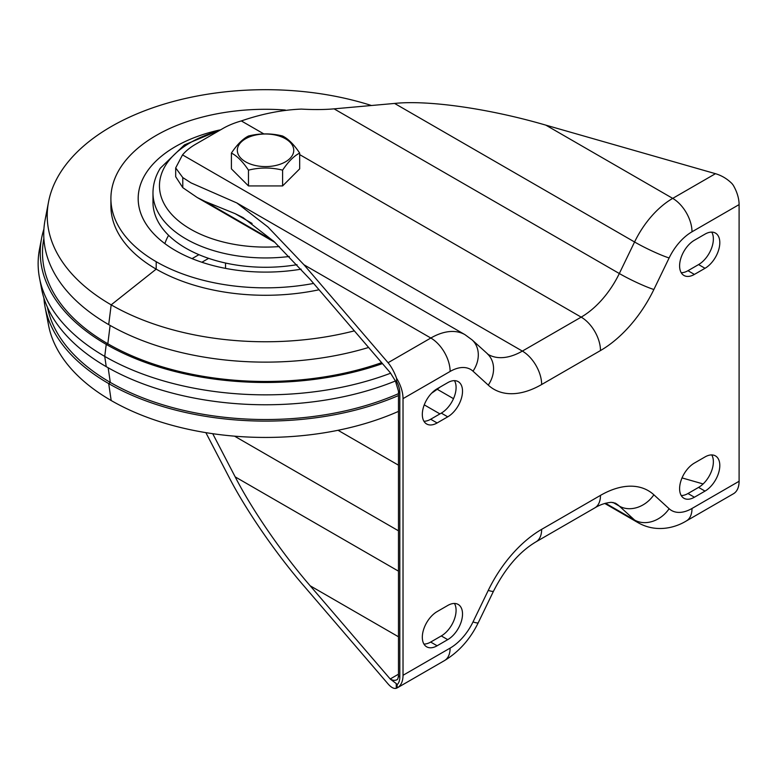 <?xml version="1.0" encoding="UTF-8"?>
<svg xmlns="http://www.w3.org/2000/svg" width="778" height="778" viewBox="0 0 778 778"><rect width="100%" height="100%" fill="white"/><g stroke="black" fill="none" stroke-linecap="round" stroke-linejoin="round"><path stroke-width="1.17" d="M168.612 235.335A102.336 59.079 0 0 0 164.887 243.611A102.336 59.079 0 0 1 168.612 235.335A102.336 59.079 0 0 0 164.887 243.611M219.435 130.033A127.349 73.521 0 0 0 175.488 250.565A127.349 73.521 0 0 1 219.435 130.033A127.349 73.521 0 0 0 142.549 217.636A127.349 73.521 0 0 0 175.488 250.565A127.349 73.521 0 0 0 301.144 269.169A127.349 73.521 0 0 1 175.488 250.565A127.349 73.521 0 0 0 301.144 269.169M225.523 268.371L225.523 263.032M110.904 198.575A154.637 89.275 0 0 0 156.193 261.7A154.637 89.275 0 0 1 126.756 159.189A154.637 89.275 0 0 1 285.312 110.029A154.637 89.275 0 0 0 110.904 198.575L110.904 205.995A154.637 89.275 0 0 0 156.193 269.13A154.637 89.275 0 0 0 319.048 289.766A154.637 89.275 180 0 1 156.193 269.13A154.637 89.275 180 0 1 111.04 202.29A154.637 89.275 0 0 0 156.193 269.13A154.637 89.275 0 0 0 319.048 289.766A154.637 89.275 180 0 1 156.193 269.13L156.193 261.7A154.637 89.275 0 0 0 313.612 283.425A154.637 89.275 0 0 1 156.193 261.7A154.637 89.275 0 0 0 313.612 283.425M201.881 262.254L208.621 258.354M192.069 258.627L198.925 254.669M440.183 387.026A218.307 126.036 180 0 1 431.586 393.221A218.307 126.036 180 0 0 440.183 387.026A218.307 126.036 180 0 1 431.586 393.221M398.482 411.377A218.307 126.036 180 0 1 111.176 400.524A218.307 126.036 180 0 0 398.482 411.377A218.307 126.036 180 0 1 111.176 400.524A218.307 126.036 180 0 1 48.547 325.233L45.085 307.106A221.798 128.059 180 0 1 43.908 298.042A221.798 128.059 180 0 0 108.706 383.593A221.798 128.059 180 0 1 45.085 307.106M398.482 393.649A219.552 126.756 180 0 1 110.291 382.397A219.552 126.756 180 0 0 398.482 393.649A219.552 126.756 180 0 1 110.291 382.397L108.706 383.593L111.176 400.524A218.307 126.036 180 0 1 47.39 316.169A218.307 126.036 180 0 0 111.176 400.524L108.706 383.593A221.798 128.059 180 0 0 398.482 395.555A221.798 128.059 180 0 1 108.706 383.593A221.798 128.059 180 0 1 43.908 298.042M395.419 380.977A225.289 130.072 180 0 1 106.236 366.671A225.289 130.072 180 0 0 395.419 380.977A225.289 130.072 180 0 1 106.236 366.671A225.289 130.072 180 0 1 41.613 288.978L39.513 277.97A227.409 131.287 180 0 1 39.513 249.145L41.613 238.136A225.289 130.072 180 0 1 43.908 229.072A225.289 130.072 180 0 0 106.236 344.391A225.289 130.072 180 0 1 41.613 238.136M381.638 362.655A223.043 128.769 180 0 1 107.831 343.759L110.116 325.428L107.831 343.759A223.043 128.769 180 0 0 381.638 362.655A223.043 128.769 180 0 1 107.831 343.759L106.236 344.391A225.289 130.072 180 0 0 382.455 363.598A225.289 130.072 180 0 1 106.236 344.391L104.738 356.402L106.236 366.671A225.289 130.072 180 0 1 40.767 283.474A225.289 130.072 180 0 0 106.236 366.671L104.738 356.402A227.409 131.287 180 0 0 390.663 373.187A227.409 131.287 180 0 1 104.738 356.402A227.409 131.287 180 0 1 39.513 277.97M382.455 363.598A225.289 130.072 180 0 1 106.236 344.391L107.831 343.759A223.043 128.769 180 0 1 43.85 238.564L43.869 238.447A223.043 128.769 180 0 0 107.831 343.759A223.043 128.769 180 0 1 43.869 238.447M285.312 110.029A154.637 89.275 0 0 0 126.756 159.189A154.637 89.275 0 0 0 156.193 261.7L156.193 269.13A154.637 89.275 0 0 0 319.048 289.766A154.637 89.275 180 0 1 156.193 269.13A154.637 89.275 180 0 1 111.04 202.29A154.637 89.275 0 0 0 156.193 269.13L111.176 304.85A218.307 126.036 180 0 0 354.34 330.864A218.307 126.036 180 0 1 111.176 304.85L108.706 324.621A221.798 128.059 180 0 0 368.597 347.465A221.798 128.059 180 0 1 108.706 324.621A221.798 128.059 180 0 1 45.085 220.009L48.547 201.881A218.307 126.036 180 0 1 371.437 105.507A218.307 126.036 180 0 0 91.211 139.855A218.307 126.036 180 0 0 111.176 304.85A218.307 126.036 180 0 1 48.547 201.881M47.429 307.271A219.552 126.756 180 0 0 110.291 382.397A219.552 126.756 180 0 1 47.429 307.271A219.552 126.756 180 0 0 110.291 382.397L108.161 367.77L110.291 382.397L108.706 383.593A221.798 128.059 180 0 0 398.482 395.555M403.023 398.637A27.288 15.755 -120 0 0 396.595 378.312L396.595 381.385L395.428 381.006L390.274 372.701L310.179 279.428L274.089 241.598L243.096 217.636L235.18 213.687L205.188 201.492L197.272 197.554L182.781 187.654L175.682 176.684L175.682 167.912L182.519 154.89A68.221 39.386 180 0 1 195.667 144.222L222.858 128.526A68.221 39.386 180 0 1 241.336 120.93C261.991 113.812 282.006 109.873 301.397 109.095C313.631 109.786 324.533 109.698 334.083 108.852L394.582 103.435C428.289 99.885 489.372 108.648 545.845 125.141L715.468 173.689C721.673 175.527 727.187 178.823 732.001 183.598L733.197 185.154A27.288 15.755 60 0 1 739.1 204.604L692.002 231.795A40.933 23.632 120 0 0 669.119 257.965L653.87 289.504A95.509 55.141 -60 0 1 600.48 350.557L541.653 384.517A95.509 55.141 -60 0 1 488.263 385.12L473.005 371.184A40.933 23.632 120 0 0 450.122 371.446L403.023 398.637L403.023 675.294L450.122 648.103A40.933 23.632 120 0 0 473.005 621.943L488.263 590.395A95.509 55.141 -60 0 1 541.653 529.351L600.48 495.382A95.509 55.141 -60 0 1 653.87 494.789L669.119 508.715A40.933 23.632 120 0 0 692.002 508.462L739.1 481.271L739.1 204.604M711.744 232.116A20.918 12.078 -60 0 1 698.576 264.578L687.966 270.705A20.918 12.078 -60 0 1 681.227 272.718M454.469 380.656A20.918 12.078 -60 0 1 441.301 413.118L430.681 419.245A20.918 12.078 -60 0 1 423.942 421.268M454.478 603.485L454.449 603.465A20.918 12.078 -60 0 1 441.301 635.937L430.681 642.064A20.918 12.078 -60 0 1 423.942 644.077M711.744 454.926A20.918 12.078 -60 0 1 698.576 487.398L687.966 493.524A20.918 12.078 -60 0 1 681.227 495.537M205.859 432.636L228.975 477.079C245.692 509.736 275.976 553.722 303.974 586.009L388.066 683.93C391.149 687.46 393.872 688.919 396.265 688.306L396.265 683.58L390.274 679.068A13.644 7.877 -120 0 0 396.984 679.69C397.714 679.554 398.21 678.085 398.482 675.294A4.551 2.626 0 0 0 399.814 677.152A18.195 10.503 60 0 1 397.12 684.689L397.12 687.927A27.288 15.755 -120 0 0 397.373 687.791A27.288 15.755 -120 0 0 403.023 675.294M396.595 378.312C394.154 371.758 391.305 366.555 388.066 362.713L303.974 264.783L267.895 226.952L236.891 202.98L191.077 182.908L182.781 177.578L175.682 167.912M739.1 481.271A27.288 15.755 60 0 1 733.45 493.758A27.288 15.755 60 0 1 733.197 493.904M705.014 234.129L694.394 240.256A20.918 12.078 120 0 0 680.731 258.695A20.918 12.078 120 0 0 683.94 275.461A20.918 12.078 120 0 0 694.394 274.42L705.014 268.293A20.918 12.078 120 0 0 718.678 249.855A20.918 12.078 120 0 0 715.468 233.089A20.918 12.078 120 0 0 705.014 234.129M437.119 422.96L447.729 416.833A20.918 12.078 120 0 0 461.393 398.394A20.918 12.078 120 0 0 458.193 381.628A20.918 12.078 120 0 0 447.729 382.669L437.119 388.796A20.918 12.078 120 0 0 423.446 407.234A20.918 12.078 120 0 0 426.655 424A20.918 12.078 120 0 0 437.119 422.96L430.681 419.245M437.119 645.779L447.729 639.642A20.918 12.078 120 0 0 461.393 621.214A20.918 12.078 120 0 0 458.193 604.448A20.918 12.078 120 0 0 447.729 605.479L437.119 611.605A20.918 12.078 120 0 0 423.446 630.044A20.918 12.078 120 0 0 426.655 646.81A20.918 12.078 120 0 0 437.119 645.779L430.681 642.064M705.014 456.939L694.394 463.066A20.918 12.078 120 0 0 680.731 481.504A20.918 12.078 120 0 0 683.94 498.27A20.918 12.078 120 0 0 694.394 497.23L705.014 491.103A20.918 12.078 120 0 0 718.678 472.674A20.918 12.078 120 0 0 715.468 455.908A20.918 12.078 120 0 0 705.014 456.939M212.725 433.696L235.18 476.875C251.897 509.532 282.181 553.518 310.179 585.795L390.274 679.068M703.118 483.945L682.034 477.916M397.12 687.927L396.265 688.306M396.265 683.58L397.12 684.689M289.299 256.487A112.567 64.992 180 0 1 152.974 192.954L152.974 202.29A112.567 64.992 0 0 0 297.05 264.676M251.43 164.411A28.222 16.299 0 0 0 289.98 158.44A28.222 16.299 0 0 0 279.652 136.189A28.222 16.299 0 0 0 241.102 142.15A28.222 16.299 0 0 0 251.43 164.411M248.474 170.149C259.823 167.319 271.201 167.319 282.609 170.149C288.317 161.61 294.006 155.921 299.676 153.081C294.006 144.582 288.317 138.883 282.609 136.014C271.259 133.184 259.881 133.184 248.474 136.014C242.804 138.854 237.115 144.543 231.406 153.081C237.076 155.921 242.765 161.62 248.474 170.149L248.474 185.932L231.406 168.865L231.406 153.081M299.676 153.081L299.676 168.865L282.609 185.932L248.474 185.932M282.609 185.932L282.609 170.149M390.663 373.187A227.409 131.287 180 0 1 104.738 356.402A227.409 131.287 180 0 1 40.767 243.64A227.409 131.287 180 0 0 104.738 356.402L106.236 344.391A225.289 130.072 180 0 1 43.908 229.072M368.597 347.465A221.798 128.059 180 0 1 108.706 324.621A221.798 128.059 180 0 1 47.39 210.945A221.798 128.059 180 0 0 108.706 324.621L111.176 304.85A218.307 126.036 180 0 1 91.211 139.855A218.307 126.036 180 0 1 371.437 105.507M354.34 330.864A218.307 126.036 180 0 1 111.176 304.85L156.193 269.13A154.637 89.275 180 0 1 111.04 202.29M182.519 154.89L522.359 351.092L581.176 317.132L299.676 154.608M263.781 133.884L241.336 120.93M439.93 413.906L424.253 404.861M338.031 430.283L398.482 465.186M605.479 503.23L634.566 520.025L619.317 506.099L612.947 502.423M396.595 381.385A18.195 10.503 60 0 1 399.814 393.065L399.814 677.152M388.066 362.713L430.827 338.022L303.974 264.783M334.083 108.852L619.317 273.525L634.566 241.987L394.582 103.435M545.845 125.141L672.707 198.38L715.468 173.689M252.082 223.442L235.18 213.687M205.188 201.492L273.156 240.733M398.482 636.783L310.179 585.795M390.196 678.99L398.482 674.205M398.482 530.81L234.538 436.157M235.18 476.875L398.482 571.149M653.87 494.789A27.288 22.105 -47.6 0 1 619.317 506.099A68.221 39.386 120 0 0 615.291 503.142L611.207 502.325C605.391 502.889 599.926 504.737 594.82 507.878A27.288 15.755 -120 0 0 600.48 495.382M604.759 503.444L638.592 522.981A68.221 39.386 -60 0 1 634.566 520.025A27.288 22.105 -47.6 0 0 669.119 508.715M450.122 371.446A27.288 15.755 60 0 0 430.827 338.022A68.221 39.386 -60 0 1 464.943 334.647L236.891 202.98M473.005 371.184A27.288 22.105 132.4 0 0 472.11 339.898L488.244 354.476A68.221 39.386 120 0 0 522.359 351.092A27.288 15.755 60 0 1 541.653 384.517M600.48 350.557A27.288 15.755 60 0 0 581.176 317.132A68.221 39.386 120 0 0 619.317 273.525A27.288 2.811 25.8 0 0 653.87 289.504M669.119 257.965A27.288 2.811 25.8 0 1 634.566 241.987A68.221 39.386 -60 0 1 672.707 198.38A27.288 15.755 60 0 1 692.002 231.795M487.368 353.825A27.288 22.105 132.4 0 1 488.263 385.12M733.45 493.758L686.352 520.949A27.288 15.755 -120 0 0 692.002 508.462M594.82 507.878L536.003 541.838A27.288 15.755 -120 0 0 541.653 529.351M536.003 541.838C519.519 551.631 505.369 568.057 493.534 591.134A27.288 2.811 -154.2 0 1 488.263 590.395M493.534 591.134L478.276 622.682A27.288 2.811 -154.2 0 1 473.005 621.943M478.276 622.682C470.204 639.195 458.942 651.828 444.471 660.6A27.288 15.755 -120 0 0 450.122 648.103M698.576 487.398L705.014 491.103M687.966 493.524L694.394 497.23M441.301 635.937L447.729 639.642M441.301 413.118L447.729 416.833M698.576 264.578L705.014 268.293M687.966 270.705L694.394 274.42M182.781 187.654L182.781 177.578M395.428 381.006L398.482 391.208A4.551 2.626 -0 0 0 399.814 393.065M218.803 130.86A106.08 61.248 0 0 0 165.549 165.393A106.08 61.248 0 0 0 279.36 246.568M437.207 389.263L453.496 398.667M197.272 197.554L274.974 242.415M472.11 339.898L464.943 334.647M686.352 520.949C674.234 528.33 655.796 532.512 638.592 522.981M444.471 660.6L397.373 687.791M398.482 391.208L398.482 675.294M220.903 129.644L184.415 144.903L160.258 168.252C155.464 176.052 153.033 184.289 152.974 192.954"/></g></svg>
